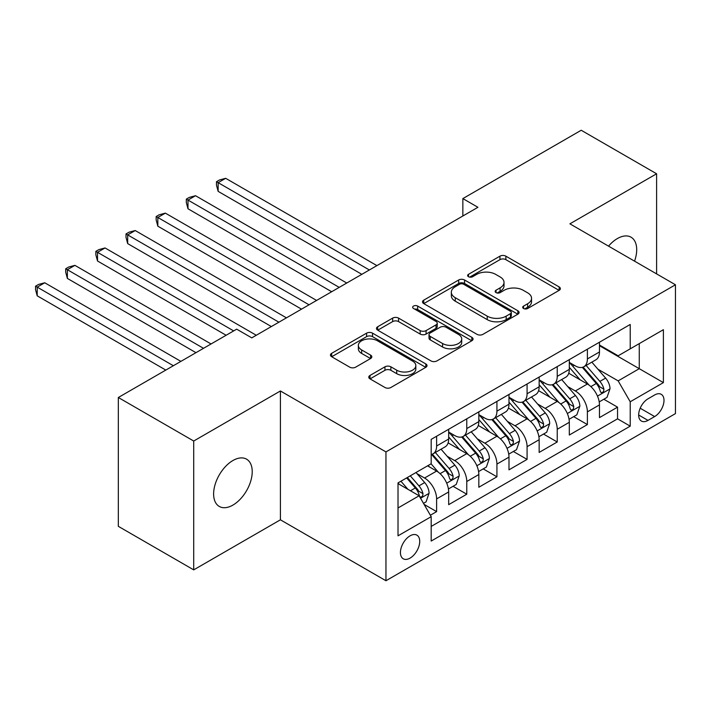 <?xml version="1.0" encoding="UTF-8"?>
<svg xmlns="http://www.w3.org/2000/svg" width="711" height="711" viewBox="0 0 711 711"><rect width="100%" height="100%" fill="white"/><g stroke="black" fill="none" stroke-linecap="round" stroke-linejoin="round"><path stroke-width="1.07" d="M523.554 308.503A2.933 1.689 0 0 0 527.695 308.503L559.148 290.346A4.186 2.417 0 0 0 560.375 288.63A4.186 2.417 0 0 0 559.148 286.924L505.868 256.164A4.186 2.417 0 0 0 499.949 256.164L468.496 274.322A2.933 1.689 0 0 0 467.634 275.512A2.933 1.689 0 0 0 468.496 276.712A2.933 1.689 0 0 0 472.637 276.712L476.708 274.366A13.393 7.732 0 0 1 495.656 274.366L500.091 276.926A13.393 7.732 0 0 1 504.019 282.391A13.393 7.732 0 0 1 500.091 287.866L496.02 290.212A2.933 1.689 0 0 0 495.167 291.412A2.933 1.689 0 0 0 496.02 292.603A2.933 1.689 0 0 0 500.171 292.603L504.241 290.257A13.393 7.732 0 0 1 523.18 290.257L527.624 292.816A13.393 7.732 0 0 1 531.544 298.291A13.393 7.732 0 0 1 527.624 303.757L523.554 306.103A2.933 1.689 0 0 0 522.692 307.303A2.933 1.689 0 0 0 523.554 308.503L523.554 306.103M232.915 505.094A27.294 15.758 120 0 0 250.752 481.045A27.294 15.758 120 0 0 246.566 459.173A27.294 15.758 120 0 0 232.915 460.524A27.294 15.758 120 0 0 215.086 484.582A27.294 15.758 120 0 0 219.272 506.445A27.294 15.758 120 0 0 232.915 505.094M634.55 261.159A27.294 15.758 120 0 0 631.048 237.198A27.294 15.758 120 0 0 617.397 238.549A27.294 15.758 120 0 0 608.545 246.139M410.078 558.108A13.651 7.883 120 0 0 418.992 546.084A13.651 7.883 120 0 0 416.904 535.152A13.651 7.883 120 0 0 410.078 535.827A13.651 7.883 120 0 0 401.164 547.852A13.651 7.883 120 0 0 403.261 558.784A13.651 7.883 120 0 0 410.078 558.108M370.004 375.444A4.186 2.417 0 0 0 368.778 377.159A4.186 2.417 0 0 0 370.004 378.865L384.953 387.495A4.186 2.417 0 0 0 390.872 387.495L425.8 367.329A4.186 2.417 0 0 0 427.027 365.623A4.186 2.417 0 0 0 425.8 363.908L372.52 333.148A4.186 2.417 0 0 0 366.6 333.148L331.673 353.314A4.186 2.417 0 0 0 330.446 355.02A4.186 2.417 0 0 0 331.673 356.735L349.723 367.16A4.186 2.417 0 0 0 355.651 367.16L370.591 358.531A4.186 2.417 0 0 0 371.817 356.815A4.186 2.417 0 0 0 370.591 355.109L361.641 349.936A11.198 6.461 0 0 1 358.362 345.368A11.198 6.461 0 0 1 365.276 339.396A11.198 6.461 0 0 1 377.479 340.8L412.549 361.046A11.198 6.461 0 0 1 415.828 365.623A11.198 6.461 0 0 1 408.923 371.595A11.198 6.461 0 0 1 396.72 370.191L390.872 366.814A4.186 2.417 0 0 0 384.953 366.814L370.004 375.444L370.004 378.865M280.41 390.97L193.712 441.024L118.328 397.502L118.328 526.336L193.712 569.867L280.41 519.812L385.957 580.745L385.957 451.912L280.41 390.97L280.41 519.812M656.6 273.886L656.6 173.777L569.902 223.832L675.45 284.773L385.957 451.912M656.6 173.777L581.216 130.255L462.852 198.591L462.852 216.002M118.328 397.502L236.683 329.166L251.765 337.867L477.934 207.292L462.852 198.591M477.01 334.348A4.186 2.417 0 0 0 482.929 334.348L517.857 314.182A4.186 2.417 0 0 0 519.083 312.476A4.186 2.417 0 0 0 517.857 310.76L464.576 280.001A4.186 2.417 0 0 0 458.657 280.001L423.729 300.166A4.186 2.417 0 0 0 422.503 301.873A4.186 2.417 0 0 0 423.729 303.588L477.01 334.348M414.682 309.134A2.933 1.689 0 0 1 417.659 309.543L417.659 306.068L471.828 337.334A4.186 2.417 0 0 1 473.055 339.049A4.186 2.417 0 0 1 471.828 340.756L436.901 360.921A4.186 2.417 0 0 1 430.982 360.921L377.701 330.162L377.701 326.74A4.186 2.417 0 0 0 376.475 328.446A4.186 2.417 0 0 0 377.701 330.162M377.701 326.74L392.65 318.11A4.186 2.417 0 0 1 398.569 318.11L420.174 330.588A4.186 2.417 0 0 0 426.093 330.588L436.012 324.865A4.186 2.417 0 0 0 437.238 323.15A4.186 2.417 0 0 0 436.012 321.443L413.518 308.458A2.933 1.689 0 0 1 412.656 307.259A2.933 1.689 0 0 1 414.469 305.694A2.933 1.689 0 0 1 417.659 306.068M430.359 515.235L436.616 511.627L424.103 504.401M416.984 473.65L424.556 478.023A17.055 9.847 60 0 1 436.616 498.918L448.677 491.95L448.677 504.659L466.772 494.216L453.049 486.297M447.139 456.24L454.711 460.612A17.055 9.847 60 0 1 466.772 481.507L478.832 474.539L478.832 487.248L496.927 476.805L483.204 468.887M477.294 438.829L484.866 443.202A17.055 9.847 60 0 1 496.927 464.096L508.987 457.129L508.987 469.838L527.082 459.395L513.36 451.476M507.45 421.419L515.022 425.791A17.055 9.847 60 0 1 527.082 446.686L539.151 439.718L539.151 452.427L557.237 441.984L543.524 434.065M537.605 404.008L545.177 408.381A17.055 9.847 60 0 1 557.237 429.275L569.307 422.307L569.307 435.025L587.393 424.574L587.393 411.865A17.055 9.847 -120 0 0 575.332 390.97L567.76 386.606M573.679 416.655L587.393 424.574M448.677 491.95A17.055 9.847 -120 0 0 436.616 471.064L427.569 465.838M478.832 474.539A17.055 9.847 -120 0 0 466.772 453.654L448.126 442.882M508.987 457.129A17.055 9.847 -120 0 0 496.927 436.243L478.281 425.471M539.151 439.718A17.055 9.847 -120 0 0 527.082 418.832L508.436 408.061M569.307 422.307A17.055 9.847 -120 0 0 557.237 401.422L538.591 390.65M654.644 394.978L648.005 398.809A13.225 7.634 120 0 0 639.376 410.46A13.225 7.634 120 0 0 641.402 421.054A13.225 7.634 120 0 0 648.005 420.397L654.644 416.566A13.225 7.634 120 0 0 663.283 404.915A13.225 7.634 120 0 0 661.257 394.321A13.225 7.634 120 0 0 654.644 394.978M385.957 580.745L675.45 413.606L675.45 284.773M398.018 507.965L419.126 495.78L431.186 516.675L431.186 541.053L630.213 426.147L630.213 401.768L618.152 380.874L597.915 369.196M431.186 516.675L398.018 535.827L398.018 482.902L431.186 463.75L431.186 439.371L630.213 324.465L630.213 348.843L663.39 329.691L663.39 382.616L630.213 401.768M448.677 432.057L454.711 435.541A17.055 9.847 60 0 0 463.243 436.385L475.303 429.426A17.055 9.847 -120 0 0 478.832 421.614L478.832 411.865M478.832 414.646L484.866 418.13A17.055 9.847 60 0 0 493.398 418.975L505.459 412.016A17.055 9.847 -120 0 0 508.987 404.204L508.987 394.454M508.987 397.245L515.022 400.72A17.055 9.847 60 0 0 523.554 401.564L535.614 394.605A17.055 9.847 -120 0 0 539.151 386.793L539.151 377.043M539.151 379.834L545.177 383.309A17.055 9.847 60 0 0 553.709 384.153L565.769 377.194A17.055 9.847 -120 0 0 569.307 369.382L569.307 359.633M431.186 526.424L617.548 418.832L617.548 407.163L599.462 417.615L599.462 404.906A17.055 9.847 -120 0 0 587.393 384.011L568.747 373.239M569.307 362.423L575.332 365.898A17.055 9.847 -120 0 0 583.864 366.752A17.055 9.847 -120 0 0 587.393 358.939L587.393 349.19M583.864 366.752L595.925 359.784A17.055 9.847 -120 0 0 599.462 351.972L599.462 342.222M436.616 436.243L436.616 445.993A17.055 9.847 60 0 1 433.088 453.796A17.055 9.847 60 0 1 431.186 454.489M433.088 453.796L445.148 446.837A17.055 9.847 -120 0 0 448.677 439.025L448.677 429.275M466.772 418.832L466.772 428.582A17.055 9.847 60 0 1 463.243 436.385M496.927 401.422L496.927 411.171A17.055 9.847 60 0 1 493.398 418.975M527.082 384.011L527.082 393.761A17.055 9.847 60 0 1 523.554 401.564M557.237 366.6L557.237 376.35A17.055 9.847 60 0 1 553.709 384.153M557.237 429.275L557.237 441.984M527.082 446.686L527.082 459.395M496.927 464.096L496.927 476.805M466.772 481.507L466.772 494.216M436.616 498.918L436.616 511.627M419.126 495.78L398.018 483.596M618.152 380.874L639.26 368.689L639.26 343.617L663.39 329.691M599.462 345.706L663.39 382.616M599.462 345.013L618.152 355.802L630.213 348.843M193.712 441.024L193.712 569.867M603.835 399.244L617.548 407.163M617.548 418.832L630.213 426.147M524.718 308.912L527.624 307.241A13.393 7.732 0 0 0 531.544 301.766L531.544 298.291M504.019 282.391L504.019 285.875A13.393 7.732 0 0 1 500.091 291.35L497.193 293.021M559.086 290.372L505.868 259.648A4.186 2.417 0 0 0 499.949 259.648L469.669 277.13M517.795 314.209L464.576 283.485A4.186 2.417 0 0 0 458.657 283.485L423.783 303.615M510.454 313.667A2.933 1.689 0 0 0 511.316 312.476A2.933 1.689 0 0 0 510.454 311.276L463.688 284.276A2.933 1.689 0 0 0 459.546 284.276L455.253 286.755A13.393 7.732 0 0 0 451.325 292.221A13.393 7.732 0 0 0 455.253 297.687L487.222 316.146A13.393 7.732 0 0 0 506.161 316.146L510.454 313.667L510.454 317.15A2.933 1.689 0 0 0 511.316 315.951L511.316 312.476M451.325 292.221L451.325 295.705A13.393 7.732 0 0 0 455.253 301.171L455.253 297.687M510.454 317.15L506.161 319.63A13.393 7.732 0 0 1 487.222 319.63L455.253 301.171M377.754 330.188L392.65 321.594L392.65 318.11M437.238 323.15L437.238 326.633A4.186 2.417 0 0 1 436.012 328.34L426.093 334.072A4.186 2.417 0 0 1 420.174 334.072L398.569 321.594A4.186 2.417 0 0 0 392.65 321.594M417.659 309.543L471.766 340.782M442.598 343.529A11.198 6.461 0 0 0 454.8 344.933A11.198 6.461 0 0 0 461.715 338.96A11.198 6.461 0 0 0 458.435 334.392L446.073 327.256A4.186 2.417 0 0 0 440.153 327.256L430.235 332.979A4.186 2.417 0 0 0 429.009 334.685A4.186 2.417 0 0 0 430.235 336.401L442.598 343.529L442.598 347.012A11.198 6.461 0 0 0 454.8 348.417A11.198 6.461 0 0 0 461.715 342.444L461.715 338.96M429.009 334.685L429.009 338.169A4.186 2.417 0 0 0 430.235 339.876L430.235 336.401M442.598 347.012L430.235 339.876M415.828 365.623L415.828 369.098A11.198 6.461 0 0 1 408.923 375.07A11.198 6.461 0 0 1 396.72 373.675L390.872 370.298A4.186 2.417 0 0 0 384.953 370.298L370.058 378.892M358.362 345.368L358.362 348.852A11.198 6.461 0 0 0 361.641 353.42L361.641 349.936M370.538 358.557L361.641 353.42M425.747 367.365L372.52 336.632A4.186 2.417 0 0 0 366.6 336.632L331.726 356.762M599.204 401.911L606.998 397.413L610.011 388.713A11.305 6.523 -120 0 0 605.612 378.101L591.836 362.148M589.072 385.113L572.728 366.192A32.626 18.833 -120 0 0 569.307 362.61M580.114 379.807L570.969 369.222A27.08 15.633 -120 0 0 569.307 367.4M376.91 265.621L225.68 178.31L218.144 182.665L218.144 191.366L361.828 274.322M582.327 367.356L596.262 383.496A11.305 6.523 60 0 1 600.288 391.281L601.115 392.623L602.644 392.401L603.666 391.166L603.915 389.193A11.305 6.523 -120 0 0 599.88 381.407L586.104 365.454M583.144 367.098L598.12 384.438A5.759 3.324 60 0 1 599.569 386.686L603.915 389.193M218.144 191.366L216.482 185.189L216.482 181.705L369.373 269.976M216.482 181.705L219.495 179.963L225.68 178.31M569.049 419.321L576.843 414.824L579.856 406.123A11.305 6.523 -120 0 0 575.457 395.512L561.681 379.558M558.917 402.524L542.573 383.602A32.626 18.833 -120 0 0 539.151 380.021M549.958 397.209L540.813 386.633A27.08 15.633 -120 0 0 539.151 384.811M346.755 283.031L195.525 195.721L187.988 200.075L187.988 208.776L331.673 291.732M552.171 384.767L566.107 400.906A11.305 6.523 60 0 1 570.133 408.692L570.96 410.034L572.488 409.812L573.51 408.576L573.75 406.603A11.305 6.523 -120 0 0 569.724 398.818L555.949 382.865M552.989 384.509L567.965 401.848A5.759 3.324 60 0 1 569.413 404.097L573.75 406.603M187.988 208.776L186.326 202.599L186.326 199.116L339.218 287.386M186.326 199.116L189.339 197.374L195.525 195.721M538.894 436.732L546.688 432.235L549.701 423.534A11.305 6.523 -120 0 0 545.301 412.922L531.517 396.969M528.762 419.934L512.418 401.013A32.626 18.833 -120 0 0 508.987 397.431M519.803 414.62L510.658 404.044A27.08 15.633 -120 0 0 508.987 402.222M316.599 300.442L165.37 213.131L157.833 217.486L157.833 226.187L301.517 309.143M522.016 402.177L535.952 418.317A11.305 6.523 60 0 1 539.978 426.102L540.804 427.444L542.333 427.222L543.355 425.987L543.595 424.014A11.305 6.523 -120 0 0 539.569 416.228L525.793 400.275M522.834 401.919L537.809 419.25A5.759 3.324 60 0 1 539.258 421.507L543.595 424.014M157.833 226.187L156.171 220.01L156.171 216.526L309.063 304.797M156.171 216.526L159.184 214.784L165.37 213.131M508.738 454.142L516.533 449.645L519.545 440.936A11.305 6.523 -120 0 0 515.146 430.333L501.362 414.38M498.607 437.345L482.262 418.424A32.626 18.833 -120 0 0 478.832 414.833M489.648 432.03L480.503 421.454A27.08 15.633 -120 0 0 478.832 419.632M286.444 317.853L135.214 230.542L127.678 234.888L127.678 243.597L271.362 326.553M491.861 419.588L505.797 435.727A11.305 6.523 60 0 1 509.823 443.513L510.649 444.855L512.178 444.633L513.2 443.397L513.44 441.424A11.305 6.523 -120 0 0 509.414 433.639L495.638 417.686M492.679 419.33L507.654 436.661A5.759 3.324 60 0 1 509.103 438.918L513.44 441.424M127.678 243.597L126.016 237.421L126.016 233.937L278.908 322.199M126.016 233.937L129.029 232.195L135.214 230.542M478.583 471.553L486.377 467.056L489.39 458.346A11.305 6.523 -120 0 0 484.991 447.734L471.206 431.79M468.451 454.756L452.107 435.834A32.626 18.833 -120 0 0 448.677 432.244M459.493 449.441L450.347 438.865A27.08 15.633 -120 0 0 448.677 437.043M256.289 335.263L105.059 247.952L97.523 252.298L97.523 261.008L226.134 335.263M461.706 436.998L475.641 453.138A11.305 6.523 60 0 1 479.667 460.924L480.494 462.257L482.022 462.043L483.045 460.799L483.284 458.835A11.305 6.523 -120 0 0 479.258 451.05L465.483 435.096M462.523 436.741L477.499 454.071A5.759 3.324 60 0 1 478.947 456.329L483.284 458.835M97.523 261.008L95.861 254.822L95.861 251.347L233.67 330.908M95.861 251.347L98.873 249.605L105.059 247.952M448.428 488.964L456.222 484.467L459.235 475.757A11.305 6.523 -120 0 0 454.836 465.145L441.051 449.201M438.296 472.166L431.079 463.812M429.337 466.851L428.164 465.501M211.051 343.964L74.904 265.363L67.367 269.709L67.367 278.419L195.978 352.674M431.55 454.409L445.486 470.549A11.305 6.523 60 0 1 449.512 478.334L450.339 479.667L451.867 479.454L452.889 478.21L453.129 476.246A11.305 6.523 -120 0 0 449.103 468.46L435.328 452.507M432.368 454.151L447.343 471.482A5.759 3.324 60 0 1 448.792 473.739L453.129 476.246M67.367 278.419L65.705 272.233L65.705 268.758L203.515 348.319M65.705 268.758L68.718 267.016L74.904 265.363M423.498 503.352L426.067 501.877L429.08 493.167A11.305 6.523 -120 0 0 424.68 482.556L416.006 472.513M407.91 489.301L400.924 481.223M399.173 484.262L398.018 482.92M180.896 361.375L44.749 282.774L37.212 287.12L37.212 295.829L165.823 370.084M406.656 477.916L415.331 487.959A11.305 6.523 60 0 1 419.357 495.745L420.183 497.078L421.712 496.865L422.734 495.62L422.974 493.656A11.305 6.523 -120 0 0 418.948 485.871L410.274 475.828M407.35 477.508L417.188 488.892A5.759 3.324 60 0 1 418.637 491.15L422.974 493.656M37.212 295.829L35.55 289.644L35.55 286.169L173.36 365.73M35.55 286.169L38.563 284.427L44.749 282.774M424.556 478.023L436.616 471.064M454.711 460.612L466.772 453.654M484.866 443.202L496.927 436.243M515.022 425.791L527.082 418.832M545.177 408.381L557.237 401.422M575.332 390.97L587.393 384.011M587.393 358.939L599.462 351.972M436.616 445.993L448.677 439.025M466.772 428.582L478.832 421.614M496.927 411.171L508.987 404.204M527.082 393.761L539.151 386.793M557.237 376.35L569.307 369.382M587.393 411.865L599.462 404.906M640.184 408.221L654.644 416.566M638.665 415.002L648.005 420.397M527.624 307.241L527.624 303.757M496.02 292.603L496.02 290.212M500.091 291.35L500.091 287.866M468.496 276.712L468.496 274.322M499.949 259.648L499.949 256.164M505.868 259.648L505.868 256.164M559.148 290.346L559.148 286.924M423.729 303.588L423.729 300.166M458.657 283.485L458.657 280.001M464.576 283.485L464.576 280.001M517.857 314.182L517.857 310.76M487.222 319.63L487.222 316.146M506.161 319.63L506.161 316.146M398.569 321.594L398.569 318.11M420.174 334.072L420.174 330.588M426.093 334.072L426.093 330.588M436.012 328.34L436.012 324.865M471.828 340.756L471.828 337.334M384.953 370.298L384.953 366.814M390.872 370.298L390.872 366.814M396.72 373.675L396.72 370.191M370.591 358.531L370.591 355.109M331.673 356.735L331.673 353.314M366.6 336.632L366.6 333.148M372.52 336.632L372.52 333.148M425.8 367.329L425.8 363.908M597.48 396.116L609.94 388.926M572.728 366.192L574.284 365.294M599.88 381.407L605.612 378.101M590.877 386.606L596.262 383.496M567.325 413.526L579.785 406.337M542.573 383.602L544.128 382.705M569.724 398.818L575.457 395.512M560.712 404.017L566.107 400.906M537.169 430.937L549.63 423.747M512.418 401.013L513.973 400.115M539.569 416.228L545.301 412.922M530.557 421.427L535.952 418.317M507.014 448.348L519.474 441.158M482.262 418.424L483.818 417.526M509.414 433.639L515.146 430.333M500.402 438.838L505.797 435.727M476.859 465.758L489.319 458.568M452.107 435.834L453.662 434.936M479.258 451.05L484.991 447.734M470.247 456.249L475.641 453.138M446.704 483.169L459.164 475.979M449.103 468.46L454.836 465.145M440.091 473.659L445.486 470.549M420.557 498.26L429 493.39M418.948 485.871L424.68 482.556M410.451 490.777L415.331 487.959"/></g></svg>
